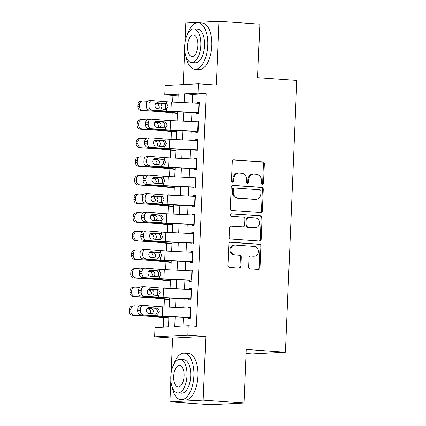 <?xml version="1.0" encoding="UTF-8"?>
<svg xmlns="http://www.w3.org/2000/svg" width="426" height="426" viewBox="0 0 426 426"><rect width="100%" height="100%" fill="white"/><g stroke="black" fill="none" stroke-linecap="round" stroke-linejoin="round"><path stroke-width="0.64" d="M262.363 184.431A1.283 1.124 87 0 0 263.54 183.233L264.354 163.818A1.832 1.603 87 0 0 262.826 161.88L233.965 159.856A1.832 1.603 87 0 0 232.282 161.571L231.472 180.986A1.283 1.124 87 0 0 233.714 181.146L233.821 178.632A5.857 5.133 87 0 1 238.651 173.137A5.857 5.133 87 0 1 239.199 173.142L241.601 173.313A5.857 5.133 87 0 1 246.489 179.516L246.382 182.03A1.283 1.124 87 0 0 248.63 182.19L248.736 179.676A5.857 5.133 87 0 1 253.566 174.181A5.857 5.133 87 0 1 254.109 174.186L256.516 174.356A5.857 5.133 87 0 1 261.404 180.56L261.298 183.073A1.283 1.124 87 0 0 262.363 184.431M262.033 184.351A1.283 1.124 87 0 0 262.645 183.276L263.46 163.861A1.832 1.603 87 0 0 261.931 161.923L233.416 159.931M232.202 182.264A1.283 1.124 87 0 0 232.82 181.188L232.921 178.68L233.821 178.632M247.117 183.308A1.283 1.124 87 0 0 247.73 182.232L247.836 179.724L248.736 179.676M248.699 266.905A1.832 1.603 87 0 0 250.222 268.843L258.321 269.413A1.832 1.603 87 0 0 260.004 267.698L260.904 246.137A1.832 1.603 87 0 0 259.381 244.194L230.514 242.176A1.832 1.603 87 0 0 228.831 243.89L227.931 265.451A1.832 1.603 87 0 0 229.46 267.39L239.236 268.076A1.832 1.603 87 0 0 240.919 266.362L241.308 257.134A1.832 1.603 87 0 0 239.779 255.195L234.928 254.855A4.899 4.292 87 0 1 230.839 249.929A4.899 4.292 87 0 1 234.88 245.072A4.899 4.292 87 0 1 235.338 245.078L254.338 246.409A4.899 4.292 87 0 1 258.428 251.335A4.899 4.292 87 0 1 254.386 256.191A4.899 4.292 87 0 1 253.928 256.186L250.765 255.962A1.832 1.603 87 0 0 249.082 257.677L248.699 266.905M243.981 402.991L210.774 404.7L169.931 401.84L203.143 400.131L243.981 402.991L246.228 349.469L285.436 352.211L296.826 80.423L257.618 77.676L259.86 24.16L219.017 21.3L216.344 85.062L198.378 83.8L197.983 93.108L206.152 93.683L196.402 326.38L188.233 325.805L187.845 335.113L154.633 336.828L155.021 327.519L168.488 326.822L168.909 316.662M203.143 400.131L205.811 336.37L187.845 335.113M260.701 212.585A1.832 1.603 87 0 0 262.384 210.87L263.289 189.309A1.832 1.603 87 0 0 261.761 187.365L232.894 185.347A1.832 1.603 87 0 0 231.217 187.062L230.312 208.623A1.832 1.603 87 0 0 231.84 210.566L260.701 212.585M262.096 217.723L261.191 239.284A1.832 1.603 87 0 1 259.514 240.999L230.647 238.981A1.832 1.603 87 0 1 229.119 237.037L229.507 227.809A1.832 1.603 87 0 1 231.19 226.094L242.895 226.914A1.832 1.603 87 0 0 244.572 225.2L244.833 219.081A1.832 1.603 87 0 0 243.305 217.138L231.116 216.286A1.283 1.124 87 0 1 231.222 213.73L260.568 215.78A1.832 1.603 87 0 1 262.096 217.723L261.197 217.766L260.297 239.327L261.191 239.284M219.017 21.3L185.805 23.009L184.985 42.685M196.631 112.549L196.583 113.678L198.825 113.561L199.293 102.394L197.052 102.512L197.02 103.241M195.848 131.165L195.806 132.294L198.047 132.177L198.516 121.011L196.269 121.122L196.242 121.857M195.071 149.782L195.023 150.91L197.265 150.793L197.733 139.627L195.491 139.739L195.459 140.474M194.288 168.398L194.245 169.527L196.487 169.41L196.956 158.243L194.709 158.355L194.682 159.09M193.51 187.014L193.463 188.143L195.704 188.026L196.173 176.854L193.931 176.971L193.899 177.706M192.728 205.63L192.68 206.759L194.927 206.642L195.396 195.47L193.148 195.587L193.122 196.322M191.95 224.241L191.902 225.375L194.144 225.258L194.613 214.086L192.371 214.203L192.339 214.938M191.167 242.857L191.12 243.986L193.367 243.874L193.835 232.702L191.588 232.82L191.562 233.549M190.39 261.473L190.342 262.602L192.584 262.491L193.053 251.319L190.811 251.436L190.779 252.165M189.607 280.09L189.559 281.219L191.806 281.107L192.275 269.935L190.028 270.052L190.001 270.782M188.83 298.706L188.782 299.835L191.024 299.718L191.492 288.551L189.25 288.668L189.219 289.398M206.152 93.683L192.69 94.375L192.328 103.023M191.929 112.57L191.546 121.639M191.146 131.187L190.768 140.25M190.369 149.798L189.985 158.866M189.586 168.414L189.208 177.482M188.809 187.03L188.425 196.098M188.026 205.646L187.648 214.715M187.248 224.262L186.865 233.331M186.466 242.879L186.087 251.947M185.688 261.495L185.305 270.563M184.905 280.111L184.527 289.179M184.128 298.727L183.744 307.796M183.345 317.343L182.978 326.076M188.047 317.322L187.999 318.451L190.246 318.334L190.715 307.167L188.468 307.284L188.436 308.014M178.196 95.12L172.945 95.392L172.663 102.096M172.205 112.943L171.88 120.712M171.428 131.559L171.103 139.329M170.645 150.176L170.32 157.945M169.867 168.792L169.543 176.561M169.085 187.408L168.76 195.177M168.307 206.024L167.982 213.793M167.525 224.64L167.2 232.41M166.747 243.257L166.422 251.026M165.964 261.873L165.639 269.642M165.187 280.489L164.862 288.253M164.404 299.1L164.079 306.869M163.627 317.716L163.233 327.093M246.058 353.489L252.224 353.926L285.436 352.211M205.811 336.37L172.605 338.084L171.135 373.112M170.842 380.061L169.931 401.84M172.605 338.084L154.633 336.828M172.945 95.392L164.777 94.822L165.166 85.514L198.378 83.8M184.692 49.629L183.228 84.582M175.171 316.96L174.766 326.502L188.233 325.805M197.983 93.108L184.522 93.805L184.149 102.639M183.75 112.187L183.372 121.25M182.972 130.798L182.589 139.866M182.19 149.414L181.811 158.483M181.412 168.03L181.029 177.099M180.629 186.647L180.251 195.715M179.852 205.263L179.468 214.331M179.069 223.879L178.691 232.947M178.292 242.495L177.908 251.564M177.509 261.111L177.131 270.18M176.731 279.728L176.348 288.796M175.949 298.344L175.571 307.412M177.892 102.341L178.238 94.125L164.777 94.822M169.314 307.114L169.692 298.051M170.091 288.503L170.475 279.435M170.874 269.887L171.252 260.818M171.651 251.271L172.035 242.202M172.434 232.655L172.812 223.586M173.212 214.038L173.595 204.97M173.994 195.422L174.372 186.354M174.772 176.806L175.155 167.737M175.555 158.19L175.933 149.121M176.332 139.574L176.715 130.505M177.115 120.957L177.493 111.889M192.69 94.375L184.522 93.805M197.052 102.512L199.283 102.666M196.269 121.122L198.505 121.282M195.491 139.739L197.723 139.898M194.709 158.355L196.945 158.515M193.931 176.971L196.162 177.131M193.148 195.587L195.385 195.742M192.371 214.203L194.602 214.358M191.588 232.82L193.825 232.974M190.811 251.436L193.042 251.59M190.028 270.052L192.264 270.206M189.25 288.668L191.482 288.823M188.468 307.284L190.704 307.439M253.566 174.181L252.666 174.229A5.857 5.133 87 0 0 247.836 179.724M238.651 173.137L237.751 173.185A5.857 5.133 87 0 0 232.921 178.68M260.355 212.558A1.832 1.603 87 0 0 261.484 210.918L262.389 189.352A1.832 1.603 87 0 0 260.861 187.413L232.346 185.416M260.957 191.162A1.283 1.124 87 0 0 259.887 189.804L234.55 188.031A1.283 1.124 87 0 0 233.379 189.229L233.267 191.881A5.857 5.133 87 0 0 238.15 198.085L255.472 199.299A5.857 5.133 87 0 0 256.015 199.304A5.857 5.133 87 0 0 260.845 193.809L260.957 191.162M233.656 188.074A1.283 1.124 87 0 0 232.479 189.277L233.379 189.229M256.015 199.304L255.121 199.352A5.857 5.133 87 0 1 254.572 199.347L237.255 198.133A5.857 5.133 87 0 1 232.367 191.924L232.479 189.277M259.162 240.972A1.832 1.603 87 0 0 260.297 239.327M230.636 226.169L241.995 226.962A1.832 1.603 87 0 0 242.165 226.962L243.065 226.914M230.764 213.804L260.568 215.78M255.041 227.766A4.899 4.292 87 0 0 255.499 227.772A4.899 4.292 87 0 0 259.54 222.915A4.899 4.292 87 0 0 255.451 217.99L248.757 217.521A1.832 1.603 87 0 0 247.075 219.236L246.819 225.359A1.832 1.603 87 0 0 248.347 227.298L254.141 227.814A4.899 4.292 87 0 0 254.599 227.814L255.499 227.772M247.857 217.569A1.832 1.603 87 0 0 246.18 219.284L247.075 219.236M254.141 227.814L247.447 227.346A1.832 1.603 87 0 1 245.919 225.402L246.18 219.284M261.197 217.766A1.832 1.603 87 0 0 259.674 215.828M254.386 256.191L253.491 256.234A4.899 4.292 87 0 1 253.033 256.234L250.211 256.031M234.88 245.072L233.98 245.12A4.899 4.292 87 0 0 229.939 249.971A4.899 4.292 87 0 0 234.028 254.902L234.928 254.855M238.89 268.05A1.832 1.603 87 0 0 240.019 266.41L240.408 257.182A1.832 1.603 87 0 0 238.88 255.243L234.028 254.902M257.975 269.386A1.832 1.603 87 0 0 259.104 267.741L260.009 246.18A1.832 1.603 87 0 0 258.481 244.242L229.965 242.245M147.646 101.287L143.173 101.01A3.733 3.467 85 0 0 142.689 101.015A3.733 3.467 85 0 0 139.547 104.519L137.832 104.668A3.733 3.467 -95 0 1 140.974 101.164L142.689 101.015M177.445 113.119L165.363 111.825A13.994 0.719 -177.6 0 0 159.51 111.356L141.07 110.467A3.733 3.467 -95 0 1 137.758 106.532L137.832 104.668M177.429 113.502L161.699 111.82A9.329 0.479 -177.6 0 0 157.796 111.505L141.07 110.467M155.82 103.475L159.83 103.779C161.193 104.258 161.88 105.281 161.885 106.851L160.985 108.955M137.758 106.532L139.472 106.378L139.547 104.519M139.472 106.378A3.733 3.467 85 0 0 142.779 110.318M158.791 108.784L159.446 106.953L158.105 104.205L155.628 103.72M198.867 112.656A6.528 0.335 -177.6 0 0 198.5 112.634L170.943 111.346A9.329 0.479 2.4 0 1 166.396 111.064L149.1 109.993A3.733 3.019 -91.7 0 1 146.24 106.031L148.978 105.952A3.733 3.019 88.3 0 0 151.837 109.913M196.62 112.789L170.48 111.564A13.994 0.719 2.4 0 1 163.659 111.143L149.1 109.993M199.256 103.348A6.528 0.335 -177.6 0 0 198.889 103.326L171.332 102.038A9.329 0.479 2.4 0 1 166.784 101.755L152.226 100.605A3.733 3.019 88.3 0 0 151.965 100.6A3.733 3.019 88.3 0 0 149.057 104.093L148.978 105.952M163.728 109.418C165.016 109.12 165.751 108.193 165.943 106.638C165.884 105.078 165.224 104.05 163.973 103.561L165.592 103.342L157.167 102.725M149.057 104.093L146.315 104.168L146.24 106.031M146.315 104.168A3.733 3.019 -91.7 0 1 149.228 100.68L151.965 100.6M156.528 102.922L163.52 103.475M165.592 103.342L166.699 103.763L167.982 106.511L166.481 109.061L165.347 109.301L157.338 108.667A2.987 2.418 -91.7 0 1 155.048 105.499A2.987 2.418 -91.7 0 1 157.375 102.703A2.987 2.418 -91.7 0 1 157.588 102.709M165.629 109.301L165.347 109.301M185.896 56.253A23.318 11.172 -86 0 0 194.868 69.278A23.318 11.172 -86 0 0 207.718 45.433A23.318 11.172 -86 0 0 198.127 22.748A23.318 11.172 -86 0 0 187.424 34.394M194.868 69.278L198.953 69.56A23.318 11.172 -86 0 0 211.802 45.72A23.318 11.172 -86 0 0 202.212 23.036L198.127 22.748M193.91 29L197.669 29.261A16.79 8.041 94 0 1 204.576 45.598A16.79 8.041 94 0 1 195.326 62.766L191.567 62.5A16.79 8.041 -86 0 0 200.816 45.332A16.79 8.041 -86 0 0 193.91 29A16.79 8.041 -86 0 0 184.66 46.168A16.79 8.041 -86 0 0 191.567 62.5M187.536 46.019A10.82 5.181 -86 0 0 191.988 56.546A10.82 5.181 -86 0 0 197.946 45.481A10.82 5.181 -86 0 0 193.495 34.953A10.82 5.181 -86 0 0 187.536 46.019M172.045 386.686A23.318 11.172 -86 0 0 181.023 399.705A23.318 11.172 -86 0 0 193.867 375.865A23.318 11.172 -86 0 0 184.277 353.181A23.318 11.172 -86 0 0 173.574 364.826M181.023 399.705L185.102 399.993A23.318 11.172 -86 0 0 197.952 376.153A23.318 11.172 -86 0 0 188.361 353.463L184.277 353.181M180.065 359.432L183.819 359.693A16.79 8.041 94 0 1 190.726 376.025A16.79 8.041 94 0 1 181.476 393.193L177.717 392.932A16.79 8.041 -86 0 0 186.971 375.764A16.79 8.041 -86 0 0 180.065 359.432A16.79 8.041 -86 0 0 170.815 376.595A16.79 8.041 -86 0 0 177.717 392.932M173.686 376.446A10.82 5.181 -86 0 0 178.137 386.973A10.82 5.181 -86 0 0 184.096 375.913A10.82 5.181 -86 0 0 179.644 365.386A10.82 5.181 -86 0 0 173.686 376.446M146.863 119.903L142.39 119.626A3.733 3.467 85 0 0 141.911 119.631A3.733 3.467 85 0 0 138.769 123.135L137.055 123.284A3.733 3.467 -95 0 1 140.197 119.781L141.911 119.631M176.662 131.735L164.58 130.441A13.994 0.719 -177.6 0 0 158.733 129.973L140.287 129.083A3.733 3.467 -95 0 1 136.975 125.148L137.055 123.284M176.646 132.119L160.916 130.436A9.329 0.479 -177.6 0 0 157.018 130.122L140.287 129.083M155.037 122.092L159.047 122.39C160.41 122.874 161.097 123.897 161.108 125.468L160.203 127.571M136.975 125.148L138.69 124.994L138.769 123.135M138.69 124.994A3.733 3.467 85 0 0 142.002 128.934M158.009 127.395L158.664 125.569L157.322 122.821L154.846 122.337M146.086 138.519L141.613 138.242A3.733 3.467 85 0 0 141.128 138.248A3.733 3.467 85 0 0 137.987 141.751L136.272 141.901A3.733 3.467 -95 0 1 139.414 138.397L141.128 138.248M175.885 150.351L163.802 149.057A13.994 0.719 -177.6 0 0 157.95 148.589L139.504 147.7A3.733 3.467 -95 0 1 136.198 143.764L136.272 141.901M175.869 150.735L160.139 149.052A9.329 0.479 -177.6 0 0 156.235 148.738L139.504 147.7M154.26 140.708L158.27 141.006C159.633 141.491 160.32 142.513 160.325 144.084L159.425 146.187M136.198 143.764L137.912 143.61L137.987 141.751M137.912 143.61A3.733 3.467 85 0 0 141.219 147.55M157.231 146.011L157.886 144.185L156.544 141.437L154.068 140.953M145.303 157.135L140.83 156.859A3.733 3.467 85 0 0 140.351 156.864A3.733 3.467 85 0 0 137.209 160.368L135.495 160.517A3.733 3.467 -95 0 1 138.636 157.013L140.351 156.864M175.102 168.968L163.02 167.674A13.994 0.719 -177.6 0 0 157.173 167.205L138.727 166.316A3.733 3.467 -95 0 1 135.415 162.375L135.495 160.517M175.086 169.351L159.356 167.668A9.329 0.479 -177.6 0 0 155.458 167.354L138.727 166.316M153.477 159.324L157.487 159.622C158.85 160.107 159.537 161.129 159.542 162.695L158.642 164.803M135.415 162.375L137.129 162.226L137.209 160.368M137.129 162.226A3.733 3.467 85 0 0 140.442 166.167M156.448 164.628L157.103 162.801L155.762 160.054L153.285 159.569M144.526 175.752L140.053 175.475A3.733 3.467 85 0 0 139.568 175.48A3.733 3.467 85 0 0 136.426 178.979L134.712 179.133A3.733 3.467 -95 0 1 137.854 175.629L139.568 175.48M174.319 187.584L162.242 186.29A13.994 0.719 -177.6 0 0 156.39 185.821L137.944 184.932A3.733 3.467 -95 0 1 134.637 180.991L134.712 179.133M174.303 187.967L158.578 186.284A9.329 0.479 -177.6 0 0 154.675 185.97L137.944 184.932M152.7 177.94L156.709 178.238C158.073 178.718 158.76 179.745 158.765 181.311L157.865 183.42M134.637 180.991L136.352 180.842L136.426 178.979M136.352 180.842A3.733 3.467 85 0 0 139.659 184.783M155.671 183.244L156.326 181.412L154.984 178.67L152.508 178.185M198.085 131.272A6.528 0.335 -177.6 0 0 197.717 131.251L170.16 129.957A9.329 0.479 2.4 0 1 165.613 129.68L148.317 128.609A3.733 3.019 -91.7 0 1 145.458 124.648L148.195 124.568A3.733 3.019 88.3 0 0 151.06 128.53M195.843 131.405L169.697 130.175A13.994 0.719 2.4 0 1 162.876 129.76L148.317 128.609M198.473 121.964A6.528 0.335 -177.6 0 0 198.111 121.942L170.554 120.649A9.329 0.479 2.4 0 1 166.007 120.372L151.448 119.221A3.733 3.019 88.3 0 0 151.182 119.216A3.733 3.019 88.3 0 0 148.275 122.704L148.195 124.568M162.95 128.029C164.234 127.736 164.969 126.81 165.16 125.255C165.102 123.689 164.447 122.667 163.195 122.177L164.814 121.958L156.385 121.341M148.275 122.704L145.538 122.784L145.458 124.648M145.538 122.784A3.733 3.019 -91.7 0 1 148.445 119.296L151.182 119.216M155.751 121.538L162.743 122.092M164.814 121.958L165.922 122.379L167.205 125.127L165.698 127.678L164.564 127.917L156.555 127.283A2.987 2.418 -91.7 0 1 154.271 124.115A2.987 2.418 -91.7 0 1 156.598 121.319A2.987 2.418 -91.7 0 1 156.805 121.325M164.851 127.917L164.564 127.917M197.307 149.888A6.528 0.335 -177.6 0 0 196.94 149.867L169.383 148.573A9.329 0.479 2.4 0 1 164.835 148.296L147.54 147.226A3.733 3.019 -91.7 0 1 144.68 143.264L147.417 143.184A3.733 3.019 88.3 0 0 150.277 147.146M195.06 150.021L168.914 148.791A13.994 0.719 2.4 0 1 162.098 148.376L147.54 147.226M197.696 140.58A6.528 0.335 -177.6 0 0 197.329 140.559L169.772 139.265A9.329 0.479 2.4 0 1 165.224 138.988L150.666 137.838A3.733 3.019 88.3 0 0 150.405 137.832A3.733 3.019 88.3 0 0 147.492 141.32L147.417 143.184M162.168 146.645C163.451 146.352 164.191 145.426 164.383 143.871C164.324 142.305 163.664 141.283 162.412 140.793L164.031 140.575L155.607 139.952M147.492 141.32L144.755 141.4L144.68 143.264M144.755 141.4A3.733 3.019 -91.7 0 1 147.668 137.912L150.405 137.832M154.968 140.154L161.96 140.708M164.031 140.575L165.139 140.995L166.422 143.743L164.921 146.288L163.786 146.533L155.778 145.9A2.987 2.418 -91.7 0 1 153.488 142.731A2.987 2.418 -91.7 0 1 155.815 139.936A2.987 2.418 -91.7 0 1 156.028 139.941M164.069 146.533L163.786 146.533M196.524 168.504A6.528 0.335 -177.6 0 0 196.157 168.483L168.6 167.189A9.329 0.479 2.4 0 1 164.053 166.912L146.757 165.842A3.733 3.019 -91.7 0 1 143.897 161.88L146.635 161.8A3.733 3.019 88.3 0 0 149.494 165.762M194.283 168.637L168.137 167.407A13.994 0.719 2.4 0 1 161.316 166.992L146.757 165.842M196.913 159.196A6.528 0.335 -177.6 0 0 196.551 159.175L168.989 157.881A9.329 0.479 2.4 0 1 164.447 157.604L149.888 156.454A3.733 3.019 88.3 0 0 149.622 156.448A3.733 3.019 88.3 0 0 146.714 159.936L146.635 161.8M161.39 165.261C162.673 164.969 163.408 164.042 163.6 162.487C163.541 160.921 162.886 159.899 161.635 159.409L163.254 159.191L154.824 158.568M146.714 159.936L143.977 160.016L143.897 161.88M143.977 160.016A3.733 3.019 -91.7 0 1 146.885 156.523L149.622 156.448M154.185 158.77L161.182 159.324M163.254 159.191L164.361 159.606L165.639 162.359L164.138 164.905L163.004 165.15L154.995 164.516A2.987 2.418 -91.7 0 1 152.71 161.347A2.987 2.418 -91.7 0 1 155.037 158.552A2.987 2.418 -91.7 0 1 155.245 158.557M163.291 165.15L163.004 165.15M195.747 187.115A6.528 0.335 -177.6 0 0 195.38 187.099L167.823 185.805A9.329 0.479 2.4 0 1 163.275 185.528L145.98 184.458A3.733 3.019 -91.7 0 1 143.12 180.496L145.857 180.416A3.733 3.019 88.3 0 0 148.717 184.378M193.5 187.254L167.354 186.024A13.994 0.719 2.4 0 1 160.538 185.608L145.98 184.458M196.136 177.807A6.528 0.335 -177.6 0 0 195.768 177.791L168.211 176.497A9.329 0.479 2.4 0 1 163.664 176.22L149.105 175.07A3.733 3.019 88.3 0 0 148.844 175.065A3.733 3.019 88.3 0 0 145.932 178.553L145.857 180.416M160.607 183.878C161.891 183.585 162.631 182.658 162.817 181.103C162.759 179.538 162.104 178.515 160.852 178.025L162.471 177.807L154.047 177.184M145.932 178.553L143.195 178.632L143.12 180.496M143.195 178.632A3.733 3.019 -91.7 0 1 146.102 175.139L148.844 175.065M153.408 177.386L160.4 177.94M162.471 177.807L163.579 178.222L164.862 180.975L163.36 183.521L162.221 183.766L154.217 183.132A2.987 2.418 -91.7 0 1 151.928 179.964A2.987 2.418 -91.7 0 1 154.255 177.168A2.987 2.418 -91.7 0 1 154.468 177.173M162.508 183.766L162.221 183.766M143.743 194.368L139.27 194.091A3.733 3.467 85 0 0 138.791 194.096A3.733 3.467 85 0 0 135.649 197.595L133.934 197.749A3.733 3.467 -95 0 1 137.076 194.245L138.791 194.096M173.542 206.2L161.459 204.906A13.994 0.719 -177.6 0 0 155.612 204.437L137.167 203.548A3.733 3.467 -95 0 1 133.855 199.608L133.934 197.749M173.526 206.583L157.796 204.901A9.329 0.479 -177.6 0 0 153.898 204.586L137.167 203.548M151.917 196.556L155.927 196.855C157.29 197.334 157.977 198.362 157.982 199.927L157.082 202.036M133.855 199.608L135.569 199.459L135.649 197.595M135.569 199.459A3.733 3.467 85 0 0 138.881 203.399M154.888 201.86L155.543 200.028L154.201 197.286L151.725 196.801M194.964 205.731A6.528 0.335 -177.6 0 0 194.597 205.715L167.04 204.421A9.329 0.479 2.4 0 1 162.492 204.145L145.197 203.069A3.733 3.019 -91.7 0 1 142.337 199.107L145.074 199.033A3.733 3.019 88.3 0 0 147.934 202.994M192.717 205.87L166.577 204.64A13.994 0.719 2.4 0 1 159.755 204.224L145.197 203.069M195.353 196.423A6.528 0.335 -177.6 0 0 194.986 196.407L167.429 195.113A9.329 0.479 2.4 0 1 162.881 194.836L148.328 193.686A3.733 3.019 88.3 0 0 148.062 193.676A3.733 3.019 88.3 0 0 145.154 197.169L145.074 199.033M159.83 202.494C161.113 202.201 161.848 201.274 162.04 199.719C161.981 198.154 161.326 197.126 160.075 196.642L161.694 196.423L153.264 195.8M145.154 197.169L142.417 197.249L142.337 199.107M142.417 197.249A3.733 3.019 -91.7 0 1 145.325 193.755L148.062 193.676M152.625 196.003L159.617 196.551M161.694 196.423L162.801 196.839L164.079 199.592L162.578 202.137L161.443 202.377L153.435 201.748A2.987 2.418 -91.7 0 1 151.15 198.575A2.987 2.418 -91.7 0 1 153.477 195.784A2.987 2.418 -91.7 0 1 153.685 195.79M161.731 202.382L161.443 202.377M142.966 212.984L138.493 212.707A3.733 3.467 85 0 0 138.008 212.712A3.733 3.467 85 0 0 134.866 216.211L133.152 216.365A3.733 3.467 -95 0 1 136.293 212.862L138.008 212.712M172.759 224.811L160.682 223.522A13.994 0.719 -177.6 0 0 154.83 223.054L136.384 222.164A3.733 3.467 -95 0 1 133.077 218.224L133.152 216.365M172.743 225.2L157.018 223.512A9.329 0.479 -177.6 0 0 153.115 223.203L136.384 222.164M151.139 215.167L155.149 215.471C156.512 215.95 157.199 216.978 157.205 218.543L156.305 220.652M133.077 218.224L134.792 218.075L134.866 216.211M134.792 218.075A3.733 3.467 85 0 0 138.099 222.01M154.105 220.476L154.766 218.644L153.424 215.897L150.942 215.412M194.181 224.348A6.528 0.335 -177.6 0 0 193.819 224.332L166.262 223.038A9.329 0.479 2.4 0 1 161.715 222.761L144.419 221.685A3.733 3.019 -91.7 0 1 141.554 217.723L144.297 217.649A3.733 3.019 88.3 0 0 147.156 221.611M191.94 224.481L165.794 223.256A13.994 0.719 2.4 0 1 158.973 222.835L144.419 221.685M194.575 215.039A6.528 0.335 -177.6 0 0 194.208 215.023L166.651 213.73A9.329 0.479 2.4 0 1 162.104 213.453L147.545 212.302A3.733 3.019 88.3 0 0 147.284 212.292A3.733 3.019 88.3 0 0 144.371 215.785L144.297 217.649M159.047 221.11C160.33 220.817 161.071 219.891 161.257 218.336C161.198 216.77 160.543 215.742 159.292 215.258L160.911 215.039L152.487 214.416M144.371 215.785L141.634 215.865L141.554 217.723M141.634 215.865A3.733 3.019 -91.7 0 1 144.542 212.372L147.284 212.292M151.848 214.619L158.839 215.167M160.911 215.039L162.018 215.455L163.302 218.208L161.795 220.753L160.661 220.993L152.657 220.364A2.987 2.418 -91.7 0 1 150.367 217.191A2.987 2.418 -91.7 0 1 152.694 214.4A2.987 2.418 -91.7 0 1 152.907 214.406M160.948 220.998L160.661 220.993M142.183 231.6L137.71 231.318A3.733 3.467 85 0 0 137.225 231.329A3.733 3.467 85 0 0 134.089 234.827L132.374 234.976A3.733 3.467 -95 0 1 135.516 231.478L137.225 231.329M171.982 243.427L159.899 242.133A13.994 0.719 -177.6 0 0 154.047 241.664L135.606 240.781A3.733 3.467 -95 0 1 132.294 236.84L132.374 234.976M171.966 243.816L156.235 242.128A9.329 0.479 -177.6 0 0 152.338 241.819L135.606 240.781M150.357 233.783L154.366 234.087C155.73 234.566 156.417 235.594 156.422 237.16L155.522 239.268M132.294 236.84L134.009 236.691L134.089 234.827M134.009 236.691A3.733 3.467 85 0 0 137.321 240.626M153.328 239.093L153.983 237.261L152.641 234.513L150.165 234.028M193.404 242.964A6.528 0.335 -177.6 0 0 193.037 242.948L165.48 241.654A9.329 0.479 2.4 0 1 160.932 241.377L143.637 240.301A3.733 3.019 -91.7 0 1 140.777 236.339L143.514 236.26A3.733 3.019 88.3 0 0 146.374 240.221M191.157 243.097L165.016 241.872A13.994 0.719 2.4 0 1 158.195 241.451L143.637 240.301M193.793 233.656A6.528 0.335 -177.6 0 0 193.425 233.64L165.868 232.346A9.329 0.479 2.4 0 1 161.321 232.069L146.768 230.913A3.733 3.019 88.3 0 0 146.501 230.908A3.733 3.019 88.3 0 0 143.594 234.401L143.514 236.26M158.27 239.726C159.553 239.428 160.288 238.507 160.48 236.952C160.421 235.386 159.766 234.359 158.515 233.874L160.133 233.656L151.704 233.033M143.594 234.401L140.857 234.481L140.777 236.339M140.857 234.481A3.733 3.019 -91.7 0 1 143.764 230.988L146.501 230.908M151.065 233.23L158.057 233.783M160.133 233.656L161.241 234.071L162.519 236.824L161.017 239.369L159.883 239.609L151.874 238.975A2.987 2.418 -91.7 0 1 149.585 235.807A2.987 2.418 -91.7 0 1 151.917 233.017A2.987 2.418 -91.7 0 1 152.125 233.022M160.171 239.614L159.883 239.609M141.405 250.216L136.932 249.934A3.733 3.467 85 0 0 136.448 249.945A3.733 3.467 85 0 0 133.306 253.443L131.591 253.592A3.733 3.467 -95 0 1 134.733 250.094L136.448 249.945M171.199 262.043L159.122 260.749A13.994 0.719 -177.6 0 0 153.269 260.281L134.824 259.397A3.733 3.467 -95 0 1 131.517 255.456L131.591 253.592M171.183 262.432L155.458 260.744A9.329 0.479 -177.6 0 0 151.555 260.435L134.824 259.397M149.579 252.4L153.589 252.703C154.952 253.182 155.639 254.21 155.644 255.776L154.745 257.879M131.517 255.456L133.231 255.307L133.306 253.443M133.231 255.307A3.733 3.467 85 0 0 136.538 259.242M152.545 257.709L153.2 255.877L151.864 253.129L149.382 252.645M192.621 261.58A6.528 0.335 -177.6 0 0 192.259 261.564L164.702 260.27A9.329 0.479 2.4 0 1 160.155 259.988L142.859 258.917A3.733 3.019 -91.7 0 1 139.994 254.956L142.737 254.876A3.733 3.019 88.3 0 0 145.596 258.838M190.379 261.713L164.234 260.488A13.994 0.719 2.4 0 1 157.412 260.068L142.859 258.917M193.015 252.272A6.528 0.335 -177.6 0 0 192.648 252.256L165.091 250.962A9.329 0.479 2.4 0 1 160.543 250.685L145.985 249.53A3.733 3.019 88.3 0 0 145.724 249.524A3.733 3.019 88.3 0 0 142.811 253.017L142.737 254.876M157.487 258.342C158.77 258.044 159.51 257.123 159.697 255.568C159.638 254.002 158.983 252.975 157.732 252.49L159.351 252.267L150.926 251.649M142.811 253.017L140.074 253.097L139.994 254.956M140.074 253.097A3.733 3.019 -91.7 0 1 142.982 249.604L145.724 249.524M150.287 251.846L157.279 252.4M159.351 252.267L160.458 252.687L161.742 255.435L160.235 257.986L159.1 258.225L151.097 257.592A2.987 2.418 -91.7 0 1 148.807 254.423A2.987 2.418 -91.7 0 1 151.134 251.633A2.987 2.418 -91.7 0 1 151.347 251.638M159.388 258.231L159.1 258.225M140.623 268.827L136.15 268.55A3.733 3.467 85 0 0 135.665 268.556A3.733 3.467 85 0 0 132.529 272.06L130.814 272.209A3.733 3.467 -95 0 1 133.95 268.71L135.665 268.556M170.421 280.659L158.339 279.365A13.994 0.719 -177.6 0 0 152.487 278.897L134.046 278.013A3.733 3.467 -95 0 1 130.734 274.072L130.814 272.209M170.405 281.048L154.675 279.36A9.329 0.479 -177.6 0 0 150.777 279.051L134.046 278.013M148.796 271.016L152.806 271.319C154.169 271.799 154.856 272.821 154.862 274.392L153.962 276.495M130.734 274.072L132.449 273.923L132.529 272.06M132.449 273.923A3.733 3.467 85 0 0 135.761 277.858M151.768 276.325L152.423 274.493L151.081 271.745L148.605 271.261M191.844 280.196A6.528 0.335 -177.6 0 0 191.476 280.18L163.919 278.886A9.329 0.479 2.4 0 1 159.372 278.604L142.076 277.534A3.733 3.019 -91.7 0 1 139.217 273.572L141.954 273.492A3.733 3.019 88.3 0 0 144.813 277.454M189.597 280.329L163.456 279.105A13.994 0.719 2.4 0 1 156.635 278.684L142.076 277.534M192.232 270.888A6.528 0.335 -177.6 0 0 191.865 270.872L164.308 269.578A9.329 0.479 2.4 0 1 159.761 269.296L145.207 268.146A3.733 3.019 88.3 0 0 144.941 268.14A3.733 3.019 88.3 0 0 142.034 271.634L141.954 273.492M156.709 276.959C157.993 276.66 158.728 275.739 158.919 274.184C158.861 272.619 158.206 271.591 156.954 271.106L158.573 270.883L150.144 270.265M142.034 271.634L139.297 271.713L139.217 273.572M139.297 271.713A3.733 3.019 -91.7 0 1 142.204 268.22L144.941 268.14M149.505 270.462L156.496 271.016M158.573 270.883L159.681 271.303L160.959 274.051L159.457 276.602L158.323 276.841L150.314 276.208A2.987 2.418 -91.7 0 1 148.024 273.039A2.987 2.418 -91.7 0 1 150.351 270.249A2.987 2.418 -91.7 0 1 150.564 270.254M158.61 276.847L158.323 276.841M139.845 287.443L135.372 287.167A3.733 3.467 85 0 0 134.888 287.172A3.733 3.467 85 0 0 131.746 290.676L130.031 290.825A3.733 3.467 -95 0 1 133.173 287.326L134.888 287.172M169.639 299.276L157.561 297.982A13.994 0.719 -177.6 0 0 151.709 297.513L133.263 296.624A3.733 3.467 -95 0 1 129.957 292.689L130.031 290.825M169.623 299.659L153.892 297.976A9.329 0.479 -177.6 0 0 149.995 297.667L133.263 296.624M148.019 289.632L152.029 289.936C153.392 290.415 154.074 291.437 154.084 293.008L153.179 295.112M129.957 292.689L131.671 292.54L131.746 290.676M131.671 292.54A3.733 3.467 85 0 0 134.978 296.475M150.985 294.941L151.64 293.109L150.298 290.362L147.822 289.877M191.061 298.812A6.528 0.335 -177.6 0 0 190.699 298.796L163.142 297.502A9.329 0.479 2.4 0 1 158.594 297.22L141.299 296.15A3.733 3.019 -91.7 0 1 138.434 292.188L141.176 292.108A3.733 3.019 88.3 0 0 144.036 296.07M188.819 298.945L162.673 297.721A13.994 0.719 2.4 0 1 155.852 297.3L141.299 296.15M191.455 289.504A6.528 0.335 -177.6 0 0 191.088 289.488L163.531 288.194A9.329 0.479 2.4 0 1 158.983 287.912L144.425 286.762A3.733 3.019 88.3 0 0 144.164 286.757A3.733 3.019 88.3 0 0 141.251 290.25L141.176 292.108M155.927 295.575C157.21 295.277 157.95 294.355 158.137 292.8C158.078 291.235 157.423 290.207 156.172 289.723L157.79 289.499L149.366 288.881M141.251 290.25L138.514 290.324L138.434 292.188M138.514 290.324A3.733 3.019 -91.7 0 1 141.421 286.836L144.164 286.757M148.727 289.078L155.719 289.632M157.79 289.499L158.898 289.92L160.181 292.667L158.674 295.218L157.54 295.458L149.537 294.824A2.987 2.418 -91.7 0 1 147.247 291.656A2.987 2.418 -91.7 0 1 149.574 288.86A2.987 2.418 -91.7 0 1 149.787 288.865M157.828 295.458L157.54 295.458M139.062 306.06L134.589 305.783A3.733 3.467 85 0 0 134.105 305.788A3.733 3.467 85 0 0 130.968 309.292L129.254 309.441A3.733 3.467 -95 0 1 132.39 305.943L134.105 305.788M168.861 317.892L156.779 316.598A13.994 0.719 -177.6 0 0 150.926 316.129L132.486 315.24A3.733 3.467 -95 0 1 129.174 311.305L129.254 309.441M168.845 318.275L153.115 316.593A9.329 0.479 -177.6 0 0 149.212 316.278L132.486 315.24M147.236 308.248L151.246 308.552C152.609 309.031 153.296 310.053 153.301 311.624L152.401 313.728M129.174 311.305L130.888 311.15L130.968 309.292M130.888 311.15A3.733 3.467 85 0 0 134.201 315.091M150.208 313.557L150.863 311.725L149.521 308.978L147.045 308.493M190.284 317.429A6.528 0.335 -177.6 0 0 189.916 317.413L162.359 316.119A9.329 0.479 2.4 0 1 157.812 315.836L140.516 314.766A3.733 3.019 -91.7 0 1 137.657 310.804L140.394 310.724A3.733 3.019 88.3 0 0 143.253 314.686M188.036 317.562L161.896 316.337A13.994 0.719 2.4 0 1 155.075 315.916L140.516 314.766M190.672 308.12A6.528 0.335 -177.6 0 0 190.305 308.104L162.748 306.811A9.329 0.479 2.4 0 1 158.2 306.528L143.647 305.378A3.733 3.019 88.3 0 0 143.381 305.373A3.733 3.019 88.3 0 0 140.474 308.866L140.394 310.724M155.144 314.191C156.433 313.893 157.167 312.966 157.359 311.417C157.3 309.851 156.646 308.823 155.394 308.333L157.013 308.115L148.583 307.497M140.474 308.866L137.736 308.941L137.657 310.804M137.736 308.941A3.733 3.019 -91.7 0 1 140.644 305.453L143.381 305.373M147.944 307.694L154.936 308.248M157.013 308.115L158.121 308.536L159.399 311.284L157.897 313.834L156.763 314.074L148.754 313.44A2.987 2.418 -91.7 0 1 146.464 310.272A2.987 2.418 -91.7 0 1 148.791 307.476A2.987 2.418 -91.7 0 1 149.004 307.481M157.05 314.074L156.763 314.074M262.645 183.276L263.54 183.233M232.82 181.188L233.714 181.146M247.73 182.232L248.63 182.19M233.624 159.878L233.965 159.856M261.931 161.923L262.826 161.88M263.46 163.861L264.354 163.818M232.553 185.363L232.894 185.347M260.861 187.413L261.761 187.365M262.389 189.352L263.289 189.309M261.484 210.918L262.384 210.87M232.367 191.924L233.267 191.881M237.255 198.133L238.15 198.085M254.572 199.347L255.472 199.299M230.849 226.115L231.19 226.094M241.995 226.962L242.895 226.914M245.919 225.402L246.819 225.359M247.447 227.346L248.347 227.298M250.424 255.978L250.765 255.962M253.033 256.234L253.928 256.186M238.88 255.243L239.779 255.195M240.408 257.182L241.308 257.134M240.019 266.41L240.919 266.362M230.173 242.192L230.514 242.176M258.481 244.242L259.381 244.194M260.009 246.18L260.904 246.137M259.104 267.741L260.004 267.698M159.51 111.356L159.532 110.819M165.363 111.825L165.384 111.271M165.517 108.113L165.645 105.121M159.83 103.779L159.851 103.183M156.827 103.795L159.308 103.694M166.481 109.061L166.396 111.064M166.784 101.755L166.699 103.763M171.332 102.038L170.943 111.346M198.889 103.326L198.5 112.634M158.733 129.973L158.754 129.435M164.58 130.441L164.606 129.887M164.74 126.73L164.862 123.737M159.047 122.39L159.074 121.799M156.049 122.411L158.525 122.31M157.95 148.589L157.971 148.051M163.802 149.057L163.824 148.504M163.957 145.346L164.085 142.353M158.27 141.006L158.291 140.415M155.266 141.027L157.748 140.921M157.173 167.205L157.194 166.667M163.02 167.674L163.046 167.12M163.179 163.957L163.302 160.969M157.487 159.622L157.513 159.031M154.489 159.643L156.965 159.537M156.39 185.821L156.411 185.278M162.242 186.29L162.263 185.736M162.397 182.573L162.524 179.586M156.709 178.238L156.731 177.647M153.706 178.26L156.188 178.153M165.698 127.678L165.613 129.68M166.007 120.372L165.922 122.379M170.554 120.649L170.16 129.957M198.111 121.942L197.717 131.251M164.921 146.288L164.835 148.296M165.224 138.988L165.139 140.995M169.772 139.265L169.383 148.573M197.329 140.559L196.94 149.867M164.138 164.905L164.053 166.912M164.447 157.604L164.361 159.606M168.989 157.881L168.6 167.189M196.551 159.175L196.157 168.483M163.36 183.521L163.275 185.528M163.664 176.22L163.579 178.222M168.211 176.497L167.823 185.805M195.768 177.791L195.38 187.099M155.612 204.437L155.634 203.894M161.459 204.906L161.486 204.347M161.619 201.189L161.742 198.202M155.927 196.855L155.953 196.264M152.929 196.876L155.405 196.769M162.578 202.137L162.492 204.145M162.881 194.836L162.801 196.839M167.429 195.113L167.04 204.421M194.986 196.407L194.597 205.715M154.83 223.054L154.851 222.51M160.682 223.522L160.703 222.963M160.836 219.805L160.964 216.818M155.149 215.471L155.17 214.88M152.146 215.492L154.627 215.386M161.795 220.753L161.715 222.761M162.104 213.453L162.018 215.455M166.651 213.73L166.262 223.038M194.208 215.023L193.819 224.332M154.047 241.664L154.074 241.127M159.899 242.133L159.926 241.579M160.054 238.422L160.181 235.429M154.366 234.087L154.393 233.496M151.368 234.103L153.845 234.002M161.017 239.369L160.932 241.377M161.321 232.069L161.241 234.071M165.868 232.346L165.48 241.654M193.425 233.64L193.037 242.948M153.269 260.281L153.291 259.743M159.122 260.749L159.143 260.195M159.276 257.038L159.404 254.045M153.589 252.703L153.61 252.112M150.586 252.719L153.067 252.618M160.235 257.986L160.155 259.988M160.543 250.685L160.458 252.687M165.091 250.962L164.702 260.27M192.648 252.256L192.259 261.564M152.487 278.897L152.513 278.359M158.339 279.365L158.365 278.812M158.493 275.654L158.621 272.661M152.806 271.319L152.833 270.728M149.808 271.335L152.284 271.234M159.457 276.602L159.372 278.604M159.761 269.296L159.681 271.303M164.308 269.578L163.919 278.886M191.865 270.872L191.476 280.18M151.709 297.513L151.731 296.975M157.561 297.982L157.583 297.428M157.716 294.27L157.838 291.277M152.029 289.936L152.05 289.345M149.025 289.952L151.507 289.85M158.674 295.218L158.594 297.22M158.983 287.912L158.898 289.92M163.531 288.194L163.142 297.502M191.088 289.488L190.699 298.796M150.926 316.129L150.953 315.591M156.779 316.598L156.805 316.044M156.933 312.886L157.061 309.894M151.246 308.552L151.273 307.955M148.248 308.568L150.724 308.467M157.897 313.834L157.812 315.836M158.2 306.528L158.121 308.536M162.748 306.811L162.359 316.119M190.305 308.104L189.916 317.413M233.533 188.074L234.433 188.031M247.687 217.564L248.587 217.521"/></g></svg>

